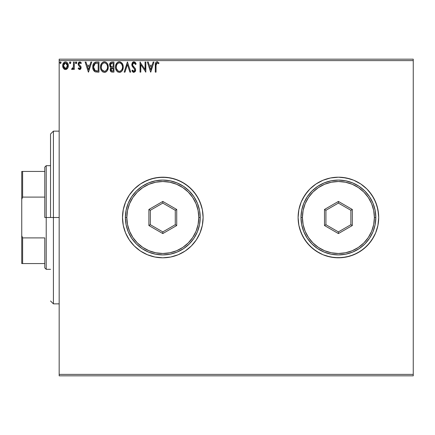 <?xml version="1.0" encoding="UTF-8"?>
<svg xmlns="http://www.w3.org/2000/svg" width="435" height="435" viewBox="0 0 435 435"><rect width="100%" height="100%" fill="white"/><g stroke="black" fill="none" stroke-linecap="round" stroke-linejoin="round"><path stroke-width="0.65" d="M378.706 217.467A40.303 40.303 0 0 0 377.933 209.648L378.706 217.5L377.933 209.637L375.639 202.079L371.914 195.108L366.901 189.002L360.794 183.989L353.829 180.264L346.265 177.975L338.403 177.197L330.54 177.975L322.982 180.264L316.017 183.989L309.905 189.002L304.897 195.108L301.172 202.079L298.878 209.637L298.106 217.5L298.878 225.363L301.172 232.921L304.897 239.892L309.905 245.998L316.017 251.011L322.982 254.736L330.54 257.025L338.403 257.803L346.265 257.025L353.829 254.736L360.794 251.011L366.901 245.998L371.914 239.892L375.639 232.921L377.933 225.363L378.706 217.5A40.303 40.303 0 0 1 338.403 257.803A40.303 40.303 0 0 1 298.106 217.5A40.303 40.303 0 0 0 366.884 246.014M366.917 245.982A40.303 40.303 0 0 0 375.628 232.948M375.65 232.894A40.303 40.303 0 0 0 377.928 225.373M366.884 188.986A40.303 40.303 0 0 0 298.106 217.5L298.878 225.363L298.106 217.5A40.303 40.303 0 0 1 338.403 177.197A40.303 40.303 0 0 1 378.706 217.5L377.933 225.363A40.303 40.303 0 0 0 378.706 217.533M122.501 217.533A40.303 40.303 0 0 0 123.274 225.352L125.574 232.921L129.298 239.892L134.306 245.998L140.413 251.011L147.383 254.736L154.942 257.025L162.804 257.803L170.667 257.025L178.23 254.736L185.196 251.011L191.302 245.998L196.315 239.892L200.04 232.921L202.335 225.363L203.107 217.5A40.303 40.303 0 0 1 162.804 257.803A40.303 40.303 0 0 1 122.501 217.5L123.279 225.363L125.574 232.921L129.298 239.892L134.306 245.998L140.413 251.011L147.383 254.736L154.942 257.025L162.804 257.803L170.667 257.025L178.23 254.736L185.196 251.011L191.302 245.998L196.315 239.892L200.04 232.921L202.335 225.363L203.107 217.5L202.335 209.637L200.04 202.079L196.315 195.108L191.302 189.002L185.196 183.989L178.23 180.264L170.667 177.975L162.804 177.197L154.942 177.975L147.383 180.264L140.413 183.989L134.306 189.002L129.298 195.108L125.574 202.079L123.279 209.637L122.501 217.5A40.303 40.303 0 0 1 162.804 177.197A40.303 40.303 0 0 1 203.107 217.5A40.303 40.303 0 0 0 134.323 188.986M123.279 225.373A40.303 40.303 0 0 0 125.563 232.894M125.584 232.948A40.303 40.303 0 0 0 134.29 245.982M134.323 246.014A40.303 40.303 0 0 0 203.107 217.5L202.335 209.637L201.372 205.798L198.349 198.501L193.961 191.933L188.371 186.349L181.803 181.955L174.506 178.932L166.757 177.393L158.857 177.393L151.108 178.932L143.806 181.955L140.413 183.989L134.306 189.002L129.298 195.108L125.574 202.079L123.279 209.637A40.303 40.303 0 0 0 122.501 217.467M59.171 375.829L413.25 375.829L59.171 375.829L59.171 60.612L413.25 60.612L413.25 374.388L59.171 374.388L59.171 375.829M67.594 68.322L68.17 67.077L68.306 65.06L67.653 63.211L66.751 62.27L65.5 61.922L64.249 62.276L62.825 64.413L62.673 66.06L63.075 67.73L63.809 68.817L64.875 69.464L66.125 69.459L67.191 68.812L68.344 65.712C68.366 63.624 67.414 62.357 65.5 61.922C63.586 62.363 62.64 63.624 62.662 65.712L63.412 68.333L65.5 69.546L67.594 68.322M73.51 62.053L74.287 62.053L73.51 62.053L73.336 67.305L72.906 68.273L71.944 68.507L71.574 69.29L72.623 69.426L73.51 68.333L73.51 69.415L74.287 69.415L74.287 62.053L74.287 69.415L74.287 62.053L73.51 62.053L73.39 67.055L71.574 69.29L72.161 69.546L73.51 68.333L73.51 69.415L74.287 69.415L73.51 69.415M79.654 69.546L80.779 68.899L81.117 67.322L80.698 66.185L79.121 64.712L78.996 63.597L79.882 62.825L80.948 63.602L81.388 62.917L80.04 61.939L78.757 62.384L78.159 64.048L78.507 65.342L80.17 66.979L80.312 67.985L79.61 68.638L78.615 67.865L78.159 68.496L79.654 69.546L81.133 67.61L80.883 66.479L79.121 64.712L78.936 64.01L79.882 62.825L80.948 63.602L81.388 62.917L79.795 61.922L78.159 64.048L78.414 65.19L80.355 67.648L79.61 68.638L78.615 67.865L78.159 68.496L79.197 69.442M95.733 62.118L96.619 62.053L94.156 62.868L93.063 64.772L92.764 67.311L93.237 69.703L95.037 71.764L98.957 72.128L98.957 62.053L96.619 62.053C93.927 62.417 92.644 64.054 92.758 66.963C92.639 69.029 93.4 70.628 95.037 71.764L98.957 72.128L98.957 62.053L98.957 72.128L97.429 72.128M111.925 62.053L113.943 62.053L110.92 62.276L109.685 63.885L109.935 66.457L111.142 67.485L110.414 68.442L110.234 70.187L111.327 71.916L113.943 72.128L113.943 62.053L113.943 72.128L113.943 62.053L111.925 62.053C110.354 62.292 109.56 63.249 109.549 64.913L111.142 67.485L110.196 69.633C110.207 71.215 110.985 72.052 112.518 72.128L112.513 72.128M124.992 72.128L124.144 72.128L127.373 62.053L124.144 72.128L124.992 72.128L127.439 64.483L129.891 72.128L130.734 72.128L127.504 62.053L130.734 72.128L127.504 62.053L124.144 72.128L124.992 72.128L127.439 64.483L129.891 72.128L130.734 72.128L129.891 72.128M145.072 62.053L145.072 69.546L140.032 62.053L140.032 72.128L140.809 72.128L140.809 64.614L145.845 72.128L145.845 62.053L145.072 62.053L145.845 62.053L145.072 62.053L145.072 69.546L140.032 62.053L140.032 72.128L140.809 72.128L140.809 64.614L145.845 72.128L145.845 62.053L145.681 72.128M156.051 65.424L156.453 63.167L157.388 62.868L158.628 63.733L159.02 62.955L157.117 61.792L156.078 62.156L155.48 63.091L155.279 72.128L156.051 72.128L156.051 65.424L157.127 62.825L158.628 63.733L159.02 62.955L157.117 61.792C155.583 62.319 154.969 63.494 155.279 65.321L155.279 72.128L156.051 72.128L156.051 65.424M153.142 62.053L153.985 62.053L150.755 72.128L153.985 62.053L153.142 62.053L152.103 65.283L149.276 65.283L148.243 62.053L147.394 62.053L150.624 72.128L153.985 62.053L153.142 62.053L152.103 65.283L149.276 65.283L148.243 62.053L147.394 62.053L150.624 72.128L147.394 62.053L148.243 62.053M133.893 61.792L132.305 62.716L131.767 64.521L132.267 66.31L134.747 69.382L134.812 70.524L134.29 71.242L133.382 71.22L132.501 70.062L131.897 70.682L132.642 71.819L133.844 72.384L135.209 71.596L135.617 69.633L135.084 68.251L132.795 65.522L132.631 63.929L133.077 63.178L133.953 62.825L134.953 63.439L135.53 64.505L136.16 63.994L135.116 62.281L133.893 61.792L131.767 64.521L134.866 70.078L133.849 71.351L132.501 70.062L131.897 70.682L133.844 72.384L135.644 70.035L135.247 68.502L132.795 65.522L132.544 64.532L133.953 62.825L135.53 64.505L136.16 63.994L133.893 61.792M123.241 67.044L122.844 64.679L121.871 63.021L120.25 61.922L118.461 61.922L116.961 62.912L115.993 64.434L115.503 66.642L115.705 68.904L116.428 70.579L117.684 71.884L119.87 72.351L121.12 71.84L122.338 70.513L123.241 67.044C123.279 64.179 121.979 62.428 119.353 61.792C116.732 62.45 115.444 64.217 115.492 67.093C115.438 70.002 116.749 71.764 119.413 72.384C122.023 71.699 123.301 69.921 123.241 67.044M108.261 67.044L107.858 64.679L106.89 63.021L105.265 61.922L103.476 61.922L101.98 62.912L101.007 64.434L100.523 66.642L100.719 68.904L101.442 70.579L102.698 71.884L104.884 72.351L106.135 71.84L107.358 70.513L108.261 67.044C108.293 64.179 106.999 62.428 104.373 61.792C101.746 62.45 100.458 64.217 100.507 67.093C100.458 70.002 101.763 71.764 104.433 72.384C107.037 71.699 108.315 69.921 108.261 67.044M90.882 62.053L91.725 62.053L88.495 72.128L91.725 62.053L90.882 62.053L89.844 65.283L87.016 65.283L85.978 62.053L85.135 62.053L88.365 72.128L91.725 62.053L90.882 62.053L89.844 65.283L87.016 65.283L85.978 62.053L85.135 62.053L88.365 72.128L85.135 62.053L85.978 62.053M76.022 61.928L76.739 62.76L76.582 62.205L75.951 61.944L75.483 63.053L75.951 63.581L76.582 63.32L76.739 62.76L76.092 63.602L76.739 62.76L76.092 61.922L75.451 62.76L76.37 63.526M70.796 62.76L70.155 61.922L69.508 62.76L70.155 63.602L70.796 62.76L70.155 61.922L69.546 62.471L69.665 63.314L70.432 63.521L70.796 62.765M61.112 62.76L60.465 61.922L59.818 62.76L60.465 63.602L61.112 62.76L60.465 61.922L59.818 62.76L60.465 63.602L61.112 62.76M413.25 59.171L59.171 59.171L59.171 374.388L413.25 374.388L413.25 375.829L413.25 60.612L59.171 60.612L59.171 59.171L413.25 59.171L413.25 60.612L413.25 59.171M298.106 217.5L298.878 209.637L298.106 217.5M322.982 180.264L330.54 177.975L322.982 180.264L316.017 183.989L319.404 181.955M360.794 183.989L366.901 189.002L371.914 195.108L373.948 198.501L369.56 191.933L366.901 189.002L360.794 183.989L353.829 180.264L350.104 178.932L353.829 180.264M299.84 205.798L301.172 202.079L298.878 209.637M376.971 229.201L375.639 232.921L377.933 225.363L378.706 217.5L378.51 213.552L376.971 205.798L373.948 198.501M360.794 251.011L357.401 253.045L363.97 248.651L369.56 243.067L373.948 236.499L375.639 232.921M326.707 256.068L322.982 254.736L326.707 256.068L334.455 257.607L342.356 257.607L350.104 256.068L357.401 253.045M304.897 239.892L302.863 236.499L307.251 243.067L312.836 248.651L319.404 253.045L322.982 254.736M134.29 189.018A40.303 40.303 0 0 0 125.584 202.052M125.563 202.106A40.303 40.303 0 0 0 123.279 209.626M123.279 209.637L122.501 217.5L123.279 225.363M377.928 209.626A40.303 40.303 0 0 0 375.65 202.106M375.628 202.052A40.303 40.303 0 0 0 366.917 189.018M350.104 178.932L342.356 177.393L338.403 177.197L330.54 177.975M316.017 183.989L309.905 189.002L307.251 191.933L302.863 198.501L301.172 202.079M298.878 225.363L299.84 229.201L302.863 236.499M156.051 72.128L155.279 72.128M155.3 64.304L155.338 63.814M156.839 61.813L157.122 61.792M157.263 61.803L157.682 61.89M159.02 62.955L158.628 63.733L158.15 63.325L158.394 63.526M158.057 63.254L157.127 62.825M156.247 63.499L156.138 63.869L156.247 63.499M150.695 69.698L149.607 66.316L151.777 66.316L150.695 69.698L149.607 66.316L151.777 66.316L150.695 69.698M140.809 72.128L140.032 72.128L140.211 62.053M135.345 62.526L134.687 61.982M134.709 61.993L135.116 62.287M135.524 62.76L135.807 63.227M135.823 63.254L135.986 63.592M136.16 63.994L135.53 64.505L135.41 64.228M134.252 62.874L133.686 62.852M132.898 63.379L133.953 62.825M132.561 64.233L132.561 64.793M132.544 64.532L132.974 65.826M133.186 66.12L133.724 66.756M133.714 66.745L134.35 67.403M135.415 68.86L135.165 68.377M135.633 69.834L135.633 70.242M135.617 70.448L135.214 71.596M133.496 72.346L133.192 72.232M133.175 72.226L132.512 71.655M131.897 70.682L132.501 70.062L132.811 70.595M133.018 70.894L133.382 71.22M134.812 70.513L134.866 70.078M134.594 69.067L133.882 68.219M133.121 67.43L132.827 67.099M132.811 67.077L132.528 66.707M132.055 65.886L131.903 65.451M132.316 62.705L132.604 62.352M132.99 62.042L133.453 61.846M131.8 64.989L131.984 65.707M133.931 68.262L134.399 68.773M132.746 70.486L132.501 70.062M123.23 67.496L123.187 67.952M122.338 70.513L122.877 69.344M122.083 70.9L121.8 71.242M120.31 72.243L120.702 72.085M117.678 71.884L116.428 70.584L117.967 72.047M115.993 69.758L115.862 69.431M115.677 68.806L115.541 68.012M115.705 65.288L115.612 65.707M115.835 64.853L117.39 62.504M117.651 62.308L117.967 62.118M118.456 61.922L118.891 61.824M119.587 61.803L121.865 63.01M121.876 63.026L122.3 63.592M122.327 63.64L122.822 64.625M122.844 64.69L123.023 65.25M122.817 64.614L121.066 62.297M122.045 63.233L121.751 62.885M116.961 62.912L116.411 63.63M117.684 71.884L117.999 72.063M119.195 62.83L119.38 62.825C121.474 63.347 122.501 64.755 122.469 67.05L122.431 66.343L122.469 67.05C122.512 69.361 121.485 70.796 119.38 71.351C117.265 70.818 116.232 69.399 116.265 67.093L116.275 67.458L116.265 67.093C116.216 64.772 117.254 63.347 119.38 62.825L120.479 63.086L119.38 62.825M120.892 63.352L121.778 64.364M121.729 64.293L122.349 65.848M122.072 69.192L121.452 70.252M116.308 67.822L116.275 67.458M118.01 70.916L116.439 68.54M118.391 71.128L118.744 71.264M119.016 71.324L118.325 71.101M118.32 63.07L118.657 62.934M116.439 65.641L116.265 67.093L116.662 64.951L117.591 63.57L116.841 64.57M119.886 71.296L120.299 71.155M120.435 71.09L119.745 71.324M121.892 69.584L120.751 70.905M122.425 67.784L122.295 68.496M111.295 71.895L110.539 71.112M110.37 70.726L110.234 70.182M110.196 69.633L111.121 71.791M110.414 68.442L110.903 67.691M110.784 67.305L110.452 67.077M110.158 66.783L109.935 66.463M110.495 62.558L109.876 63.396M110.642 66.033L111.023 66.446L110.332 64.723L112.279 63.086L113.165 63.086L113.165 66.832L111.539 66.713L112.774 66.832L111.539 66.713L110.365 65.364M112.083 71.079L110.968 69.611L113.165 67.865L113.165 71.095L111.703 70.981M111.159 68.703L111.039 70.187L111.219 68.583M112.768 67.865L112.056 67.931L113.165 67.865L113.165 71.095L112.36 71.095M111.713 68.056L112.056 67.931M111.224 63.249L111.697 63.124M110.457 64.157L110.61 63.831M111.306 70.704L111.039 70.187M108.244 67.512L108.206 67.947M108.136 68.398L107.896 69.344M107.804 69.589L107.358 70.513M107.108 70.889L106.809 71.248M106.542 71.514L105.721 72.085M105.422 72.21L106.542 71.519M102.693 71.884L101.447 70.584L102.981 72.047M101.007 69.758L100.882 69.431M100.697 68.806L100.561 68.018M100.561 66.18L100.632 65.707M100.849 64.853L101.012 64.429M101.426 63.635L102.986 62.118M102.66 62.314L103.911 61.824M104.824 61.824L105.259 61.917M106.096 62.308L107.32 63.602L105.939 62.21M107.342 63.635L107.842 64.63M107.864 64.69L108.038 65.25M107.809 69.584L108.043 68.844M107.831 64.614L107.32 63.602M107.059 63.233L106.765 62.885M101.98 62.912L101.431 63.63M101.453 65.641L101.284 67.093C101.235 64.772 102.269 63.347 104.395 62.825L104.03 62.852L104.395 62.825C106.493 63.347 107.521 64.755 107.483 67.05C107.532 69.361 106.499 70.796 104.395 71.351L103.03 70.916L102.024 69.877L104.395 71.351C102.285 70.818 101.246 69.399 101.284 67.093L101.681 64.951L102.606 63.57L101.855 64.57M104.579 62.836L105.112 62.928M101.284 67.093L101.29 67.458L101.284 67.093M101.322 67.822L101.29 67.458M103.334 63.07L103.677 62.934M107.483 67.05L107.445 66.343L107.483 67.05M107.369 65.848L107.445 66.327M105.912 63.352L106.792 64.364M104.395 71.351L104.759 71.324L104.395 71.351M104.9 71.296L105.319 71.155M105.449 71.09L104.759 71.324M107.086 69.192L105.765 70.905M107.44 67.784L107.314 68.496M96.217 72.063L95.852 72.009M94.661 71.557L94.264 71.242M93.003 69.007L92.867 68.366M92.813 67.963L92.785 67.664M92.769 66.522L92.758 66.963M92.769 66.506L92.802 66.071M93.389 63.95L93.819 63.254M94.167 62.863L94.482 62.596M95.287 62.216L95.58 62.145M92.867 68.355L93.237 69.703M95.189 70.688L93.53 66.963L95.276 63.341L98.185 63.086L98.185 71.095L94.841 70.454M93.791 65.168L93.666 65.614M94.254 64.217L94.721 63.689M95.401 63.292L97.348 63.086L94.884 63.564L95.782 63.195M95.988 70.965L95.711 70.905M97.108 71.084L96.543 71.046M93.53 66.963L93.639 65.756L93.53 66.963M93.623 68.099L93.552 67.534M93.922 69.16L93.748 68.654M94.188 69.698L93.933 69.187M93.998 64.652L93.639 65.756M88.43 69.698L87.348 66.316L89.512 66.316L88.43 69.698L87.348 66.316L89.512 66.316L88.43 69.698M78.159 68.496L78.615 67.865L78.806 68.132L78.615 67.865M79.447 68.616L79.779 68.616L79.447 68.616M80.306 67.996L80.143 68.333M80.317 67.969L79.926 66.669M80.355 67.648L80.17 66.979L80.355 67.648M79.817 66.566L79.393 66.218M78.414 65.19L78.169 63.863M78.197 63.586L78.305 63.151M78.512 62.711L79.056 62.134M79.795 61.922L81.388 62.917L80.948 63.602L80.66 63.227M80.344 62.961L80.051 62.847M78.996 63.592L79.203 63.189M78.985 63.619L79.121 64.712L79.948 65.473L79.502 65.13M79.04 64.549L79.219 64.848M81.117 67.316L81.133 67.615M81.051 68.279L80.301 69.372L81.051 68.284M80.301 69.372L79.839 69.535M78.218 64.636L78.3 64.918M75.81 63.521L75.489 63.07M75.483 62.471L75.946 61.944M75.489 62.466L75.815 62.004M72.161 69.546L71.574 69.29L71.944 68.507L72.504 68.599M71.944 68.507L72.292 68.638L71.944 68.507M73.064 68.039L72.292 68.638M73.336 67.305L73.439 66.68M73.444 66.658L73.499 65.718M73.51 65.032L73.51 64.527M73.461 66.424L73.39 67.055M70.427 63.526L69.91 63.543M69.877 63.526L69.546 63.07M70.008 61.944L69.665 62.21M70.606 62.167L70.758 62.466M64.929 69.475L64.358 69.247M63.091 67.762L62.852 67.142M62.841 67.088L62.705 66.419M62.662 65.712L62.673 65.38M63.233 63.412L63.075 63.722M63.738 62.705L64.07 62.401M64.858 62.004L65.174 61.944M65.826 61.944L65.337 61.928M65.843 61.944L66.609 62.189M66.952 62.417L67.327 62.776M67.653 63.216L67.942 63.749M68.078 64.092L68.306 65.06M68.306 66.392L68.17 67.077M67.773 68.029L67.931 67.724M67.343 62.792L66.751 62.27M64.581 63.113L65.5 62.825L63.923 63.82M67.566 65.707L67.452 64.733L67.566 65.707L65.5 68.638L63.434 65.707L63.461 66.207L63.434 65.707L65.5 62.825L67.561 65.951M65.016 68.561L64.581 68.338M64.576 68.333L63.548 66.685L63.896 67.545M63.553 64.733L63.434 65.707L64.054 63.624M67.082 63.82L66.87 63.521M66.115 68.512L65.756 68.621M66.74 68.056L66.43 68.333M60.465 63.602L59.818 62.76M59.851 62.482L60.742 62.004M60.922 62.167L61.074 62.471M60.188 62.004L59.829 62.618M112.464 66.827L112.154 66.811M112.002 66.8L111.692 66.751M110.854 63.51L111.159 63.282M112.279 63.086L113.165 63.086L113.165 66.832L112.774 66.832M102.013 64.298L102.252 63.956M107.081 64.929L107.314 65.614M102.024 69.877L101.453 68.54M97.348 63.086L98.185 63.086L98.185 71.095L97.674 71.095M94.95 70.535L94.346 69.932M66.424 63.113L67.452 64.733M67.458 66.685L67.338 67.066M63.548 66.685L63.461 66.202M53.418 217.5L50.536 217.5L50.536 134.018L50.536 217.5L53.418 217.5L53.418 303.858L53.418 217.5L59.171 217.5L53.418 217.5L53.418 131.142L53.418 217.5M44.778 171.439L44.778 217.5L46.219 217.5L46.219 165.686L46.219 217.5L50.536 217.5L46.219 217.5L46.219 269.314L46.219 217.5L44.778 217.5L44.778 167.122L44.778 171.439L21.75 171.439L21.75 199.328L22.615 197.093L44.778 197.093L22.615 197.093L22.615 171.439L22.615 197.093L21.75 199.328L21.75 171.439L44.778 171.439M44.778 237.907L44.778 267.878L44.778 237.907L22.615 237.907L21.75 235.672L21.75 199.328L21.75 263.561L44.778 263.561L22.615 263.561L22.615 237.907L22.615 263.561L21.75 263.561L21.75 235.672L22.615 237.907L44.778 237.907M300.982 217.5L302.423 217.5A35.985 35.985 0 0 1 338.403 181.515A35.985 35.985 0 0 1 374.388 217.5L375.829 217.5A37.421 37.421 0 0 0 338.403 180.079A37.421 37.421 0 0 0 300.982 217.5A37.421 37.421 0 0 1 338.403 180.079A37.421 37.421 0 0 1 375.829 217.5A37.421 37.421 0 0 1 338.403 254.921A37.421 37.421 0 0 1 300.982 217.5L301.7 224.803L303.831 231.822L307.289 238.293L311.944 243.964L317.615 248.613L324.086 252.072L331.106 254.203L338.403 254.921L345.705 254.203L352.725 252.072L359.196 248.613L364.867 243.964L369.522 238.293L372.98 231.822L375.106 224.803L375.829 217.5L375.106 210.197L372.98 203.178L369.522 196.707L364.867 191.036L359.196 186.387L352.725 182.928L345.705 180.797L338.403 180.079L331.106 180.797L324.086 182.928L317.615 186.387L311.944 191.036L307.289 196.707L303.831 203.178L301.7 210.197L300.982 217.5A37.421 37.421 0 0 0 338.403 254.921A37.421 37.421 0 0 0 375.829 217.5L374.388 217.5L373.698 210.48L371.648 203.732L368.325 197.506L363.85 192.058L358.396 187.583L352.176 184.255L345.423 182.211L338.403 181.515L331.383 182.211L324.635 184.255L318.415 187.583L312.961 192.058L308.486 197.506L305.158 203.732L303.113 210.48L302.423 217.5L303.113 224.52L305.158 231.268L308.486 237.494L312.961 242.942L318.415 247.417L324.635 250.745L331.383 252.789L338.403 253.485L345.423 252.789L352.176 250.745L358.396 247.417L363.85 242.942L368.325 237.494L371.648 231.268L373.698 224.52L374.388 217.5A35.985 35.985 0 0 1 338.403 253.485A35.985 35.985 0 0 1 302.423 217.5L300.982 217.5M324.488 225.531L324.488 209.469L338.403 201.432L352.317 209.469L352.317 225.531L338.403 233.568L324.488 225.531L338.403 233.568L352.317 225.531L350.876 224.705L338.403 231.904L325.929 224.705L325.929 210.295L338.403 203.096L350.876 210.295L350.876 224.705L338.403 231.904L338.403 233.568L338.403 231.904L325.929 224.705L324.488 225.531L325.929 224.705L325.929 210.295L324.488 209.469L324.488 225.531M350.876 224.705L352.317 225.531L352.317 209.469L350.876 210.295L350.876 224.705M350.876 210.295L352.317 209.469L338.403 201.432L338.403 203.096L350.876 210.295M338.403 203.096L338.403 201.432L324.488 209.469L325.929 210.295L338.403 203.096M125.383 217.5L126.824 217.5A35.985 35.985 0 0 1 162.804 181.515A35.985 35.985 0 0 1 198.79 217.5L200.23 217.5A37.421 37.421 0 0 0 162.804 180.079A37.421 37.421 0 0 0 125.383 217.5A37.421 37.421 0 0 1 162.804 180.079A37.421 37.421 0 0 1 200.23 217.5A37.421 37.421 0 0 1 162.804 254.921A37.421 37.421 0 0 1 125.383 217.5L126.101 224.803L128.233 231.822L131.691 238.293L136.345 243.964L142.017 248.613L148.482 252.072L155.502 254.203L162.804 254.921L170.107 254.203L177.127 252.072L183.597 248.613L189.268 243.964L193.923 238.293L197.381 231.822L199.507 224.803L200.23 217.5L199.507 210.197L197.381 203.178L193.923 196.707L189.268 191.036L183.597 186.387L177.127 182.928L170.107 180.797L162.804 180.079L155.502 180.797L148.482 182.928L142.017 186.387L136.345 191.036L131.691 196.707L128.233 203.178L126.101 210.197L125.383 217.5A37.421 37.421 0 0 0 162.804 254.921A37.421 37.421 0 0 0 200.23 217.5L198.79 217.5L198.099 210.48L196.049 203.732L192.727 197.506L188.252 192.058L182.798 187.583L176.577 184.255L169.824 182.211L162.804 181.515L155.784 182.211L149.036 184.255L142.816 187.583L137.362 192.058L132.887 197.506L129.559 203.732L127.515 210.48L126.824 217.5L127.515 224.52L129.559 231.268L132.887 237.494L137.362 242.942L142.816 247.417L149.036 250.745L155.784 252.789L162.804 253.485L169.824 252.789L176.577 250.745L182.798 247.417L188.252 242.942L192.727 237.494L196.049 231.268L198.099 224.52L198.79 217.5A35.985 35.985 0 0 1 162.804 253.485A35.985 35.985 0 0 1 126.824 217.5L125.383 217.5M148.89 225.531L148.89 209.469L162.804 201.432L176.719 209.469L176.719 225.531L162.804 233.568L148.89 225.531L162.804 233.568L176.719 225.531L175.278 224.705L162.804 231.904L150.331 224.705L150.331 210.295L162.804 203.096L175.278 210.295L175.278 224.705L162.804 231.904L162.804 233.568L162.804 231.904L150.331 224.705L148.89 225.531L150.331 224.705L150.331 210.295L148.89 209.469L148.89 225.531M175.278 224.705L176.719 225.531L176.719 209.469L175.278 210.295L175.278 224.705M175.278 210.295L176.719 209.469L162.804 201.432L162.804 203.096L175.278 210.295M162.804 203.096L162.804 201.432L148.89 209.469L150.331 210.295L162.804 203.096M59.171 303.858L53.418 303.858L50.536 300.982M59.171 131.142L53.418 131.142L50.536 134.018M44.778 167.122L46.219 165.686L50.536 165.686M50.536 269.314L46.219 269.314L44.778 267.878"/></g></svg>
